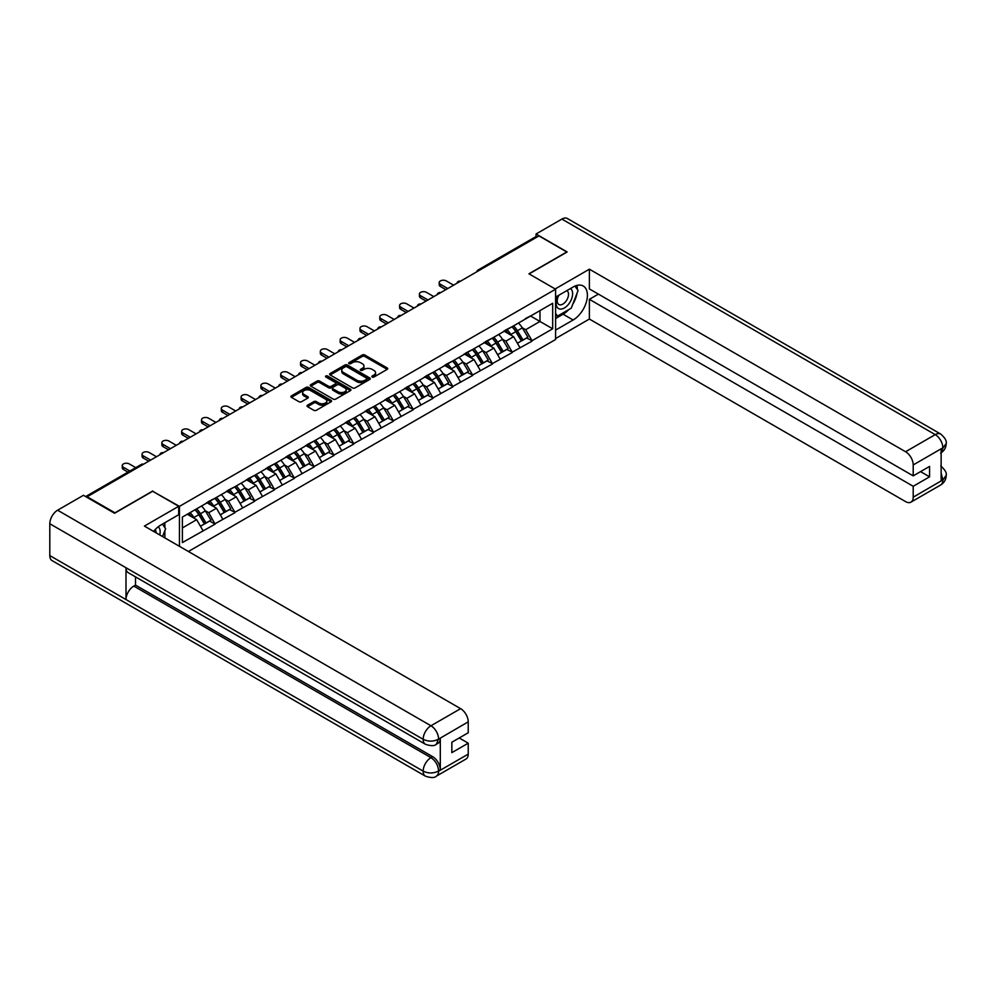 <?xml version="1.0" encoding="UTF-8"?>
<svg xmlns="http://www.w3.org/2000/svg" width="996" height="996" viewBox="0 0 996 996"><rect width="100%" height="100%" fill="white"/><g stroke="black" fill="none" stroke-linecap="round" stroke-linejoin="round"><path stroke-width="1.49" d="M372.193 377.023A1.233 0.71 0 0 0 373.948 377.023L387.183 369.379A1.768 1.021 0 0 0 387.705 368.657A1.768 1.021 0 0 0 387.183 367.935L364.748 354.987A1.768 1.021 0 0 0 362.258 354.987L349.011 362.631A1.233 0.71 0 0 0 350.754 363.64L352.472 362.644A5.64 3.262 0 0 1 360.452 362.644L362.32 363.727A5.64 3.262 0 0 1 363.976 366.03A5.64 3.262 0 0 1 362.32 368.333L360.602 369.317A1.233 0.71 0 0 0 362.357 370.325L364.063 369.342A5.64 3.262 0 0 1 372.043 369.342L373.911 370.425A5.64 3.262 0 0 1 375.567 372.728A5.64 3.262 0 0 1 373.911 375.031L372.193 376.015A1.233 0.71 0 0 0 372.193 377.023L372.193 376.015M307.54 405.21A1.768 1.021 0 0 0 307.017 405.932A1.768 1.021 0 0 0 307.54 406.654L313.827 410.29A1.768 1.021 0 0 0 316.33 410.29L331.033 401.799A1.768 1.021 0 0 0 331.544 401.077A1.768 1.021 0 0 0 331.033 400.355L308.598 387.407A1.768 1.021 0 0 0 306.108 387.407L291.392 395.898A1.768 1.021 0 0 0 290.882 396.62A1.768 1.021 0 0 0 291.392 397.329L298.999 401.724A1.768 1.021 0 0 0 301.489 401.724L307.789 398.089A1.768 1.021 0 0 0 308.299 397.367A1.768 1.021 0 0 0 307.789 396.657L304.017 394.478A4.719 2.727 0 0 1 302.635 392.549A4.719 2.727 0 0 1 305.548 390.034A4.719 2.727 0 0 1 310.69 390.619L325.455 399.147A4.719 2.727 0 0 1 326.837 401.077A4.719 2.727 0 0 1 323.924 403.592A4.719 2.727 0 0 1 318.782 403.007L316.33 401.587A1.768 1.021 0 0 0 313.827 401.587L307.54 405.21L307.54 406.654M152.786 490.978L114.951 512.816L87.138 496.767L538.961 235.903L566.774 251.963L528.926 273.813L555.594 289.201L179.454 506.366L152.786 491.339M352.596 387.905A1.768 1.021 0 0 0 355.086 387.905L369.802 379.414A1.768 1.021 0 0 0 370.313 378.692A1.768 1.021 0 0 0 369.802 377.982L347.367 365.022A1.768 1.021 0 0 0 344.865 365.022L330.162 373.512A1.768 1.021 0 0 0 329.639 374.235A1.768 1.021 0 0 0 330.162 374.957L352.596 387.905M326.352 377.285A1.233 0.71 0 0 1 327.609 377.459L350.393 390.619L335.702 399.097A1.768 1.021 0 0 1 333.212 399.097L310.777 386.149L310.777 384.705A1.768 1.021 0 0 0 310.266 385.427A1.768 1.021 0 0 0 310.777 386.149M310.777 384.705L317.077 381.07A1.768 1.021 0 0 1 319.567 381.07L328.668 386.324A1.768 1.021 0 0 0 331.158 386.324L335.328 383.908A1.768 1.021 0 0 0 335.851 383.199A1.768 1.021 0 0 0 335.328 382.476L325.866 377.011A1.233 0.71 0 0 1 327.609 376.002L350.418 389.162A1.768 1.021 0 0 1 350.928 389.884A1.768 1.021 0 0 1 350.418 390.606L350.418 389.162M179.454 546.331L179.454 506.366M188.406 551.498L555.594 339.499L555.594 289.201M195.042 509.765A12.027 6.947 -120 0 1 199.15 514.583L204.765 523.846L209.658 521.02L215.074 524.145L208.724 512.716L205.213 510.687M215.074 524.145L182.38 542.583L182.38 517.073L552.68 303.282L552.68 328.792L532.038 340.707L525.689 329.713L522.178 327.684M512.006 326.763A12.027 6.947 -120 0 1 516.127 331.581L521.73 340.844L526.623 338.018L532.038 340.707M532.038 341.155L512.23 352.148L505.881 341.155L502.37 339.126M492.186 338.204A12.027 6.947 -120 0 1 496.307 343.022L501.922 352.273L506.802 349.459L512.23 352.148M512.23 352.584L492.422 363.59L486.073 352.584L482.55 350.555M472.378 349.646A12.027 6.947 -120 0 1 476.499 354.452L482.114 363.714L486.994 360.888L492.422 363.59M492.422 364.026L472.614 375.019L466.265 364.026L462.742 361.996M452.57 361.075A12.027 6.947 -120 0 1 456.691 365.893L462.293 375.156L467.186 372.33L472.614 375.019M472.614 375.467L452.807 386.46L446.457 375.467L442.934 373.438M432.762 372.516A12.027 6.947 -120 0 1 436.883 377.335L442.485 386.585L447.378 383.771L452.807 386.46M452.807 386.896L432.986 397.902L426.637 386.896L423.126 384.867M412.954 383.958A12.027 6.947 -120 0 1 417.075 388.764L422.678 398.026L427.57 395.2L432.986 397.902M432.986 398.338L413.178 409.331L406.829 398.338L403.318 396.308M393.134 395.387A12.027 6.947 -120 0 1 397.255 400.205L402.87 409.468L407.75 406.642L413.178 409.331M413.178 409.779L393.37 420.773L387.021 409.779L383.497 407.75M373.326 406.829A12.027 6.947 -120 0 1 377.447 411.647L383.062 420.91L387.942 418.083L393.37 420.773M393.37 421.208L373.562 432.214L367.213 421.208L363.689 419.179M353.518 418.27A12.027 6.947 -120 0 1 357.639 423.076L363.241 432.339L368.134 429.513L373.562 432.214M373.562 432.65L353.754 443.643L347.405 432.65L343.881 430.621M333.71 429.699A12.027 6.947 -120 0 1 337.831 434.517L343.433 443.78L348.326 440.954L353.754 443.643M353.754 444.091L333.934 455.085L327.584 444.091L324.074 442.062M313.902 441.141A12.027 6.947 -120 0 1 318.023 445.959L323.625 455.222L328.518 452.396L333.934 455.085M333.934 455.521L314.126 466.526L307.776 455.521L304.266 453.491M294.094 452.582A12.027 6.947 -120 0 1 298.202 457.388L303.817 466.651L308.71 463.825L314.126 466.526M314.126 466.962L294.318 477.956L287.969 466.962L284.445 464.933M274.274 464.012A12.027 6.947 -120 0 1 278.394 468.83L284.009 478.092L288.89 475.266L294.318 477.956M294.318 478.404L274.51 489.397L268.161 478.404L264.637 476.374M254.466 475.453A12.027 6.947 -120 0 1 258.587 480.271L264.189 489.534L269.082 486.708L274.51 489.397M274.51 489.833L254.702 500.839L248.353 489.833L244.829 487.803M234.658 486.895A12.027 6.947 -120 0 1 238.779 491.7L244.381 500.963L249.274 498.137L254.702 500.839M254.702 501.274L234.882 512.268L228.532 501.274L225.021 499.245M214.85 498.324A12.027 6.947 -120 0 1 218.971 503.142L224.573 512.405L229.466 509.579L234.882 512.268M234.882 512.716L215.074 523.709M208.351 501.635L215.074 498.199M208.724 512.716L216.468 508.234L206.695 502.594M222.818 519.24L216.468 508.234M228.159 490.206L234.882 486.758M228.532 501.274L236.289 496.805L226.503 491.153M242.638 507.798L236.289 496.805M247.967 478.765L254.702 475.316M248.353 489.833L256.096 485.363L246.311 479.723M262.446 496.357L256.096 485.363M267.775 467.323L274.51 463.887M268.161 478.404L275.904 473.922L266.131 468.282M282.254 484.928L275.904 473.922M287.583 455.894L294.318 452.445M287.969 466.962L295.712 462.493L285.939 456.84M302.062 473.486L295.712 462.493M307.403 444.453L314.126 441.004M307.776 455.521L315.52 451.051L305.747 445.411M321.87 462.044L315.52 451.051M327.211 433.011L333.934 429.575M327.584 444.091L335.341 439.61L325.555 433.97M341.69 450.615L335.341 439.61M347.019 421.582L353.754 418.133M347.405 432.65L355.149 428.18L345.363 422.528M361.498 439.174L355.149 428.18M366.827 410.14L373.562 406.692M367.213 421.208L374.957 416.739L365.183 411.099M381.306 427.732L374.957 416.739M386.635 398.699L393.37 395.263M387.021 409.779L394.765 405.297L384.991 399.657M401.114 416.303L394.765 405.297M406.455 387.27L413.178 383.821M406.829 398.338L414.573 393.868L404.799 388.216M420.922 404.862L414.573 393.868M426.263 375.828L432.986 372.38M426.637 386.896L434.393 382.427L424.607 376.787M440.742 393.42L434.393 382.427M446.071 364.387L452.807 360.95M446.457 375.467L454.201 370.985L444.415 365.345M460.55 381.991L454.201 370.985M465.879 352.958L472.614 349.509M466.265 364.026L474.009 359.556L464.236 353.904M480.358 370.549L474.009 359.556M485.687 341.516L492.422 338.067M486.073 352.584L493.817 348.114L484.044 342.475M500.166 359.108L493.817 348.114M505.507 330.074L512.23 326.638M505.881 341.155L513.625 336.673L503.852 331.033M519.974 347.679L513.625 336.673M537.056 236.998L479.537 270.215M478.727 270.688A2.689 1.556 120 0 1 479.4 270.14A2.689 1.556 60 0 0 478.055 270.016L535.587 236.799A2.689 1.556 60 0 1 536.931 236.936M525.315 318.645L532.038 315.197M525.689 329.713L539.981 321.459L539.981 310.615L552.68 303.282M530.582 316.043L552.68 328.792M87.138 496.767L87.138 497.427M182.38 527.93L196.66 519.675L187.26 514.247M203.01 530.669L196.66 519.675M515.841 331.793L516.476 332.166M496.033 343.234L496.655 343.595M476.225 354.676L476.847 355.037M456.417 366.105L457.04 366.478M436.597 377.546L437.232 377.907M416.789 388.988L417.424 389.349M396.981 400.417L397.603 400.79M377.173 411.858L377.795 412.22M357.365 423.3L357.987 423.661M337.544 434.729L338.179 435.103M317.736 446.171L318.371 446.532M297.929 457.612L298.563 457.973M278.121 469.041L278.743 469.415M258.313 480.483L258.935 480.844M238.492 491.924L239.127 492.285M218.684 503.354L219.319 503.727M198.876 514.795L199.511 515.156M372.691 377.198L373.911 376.488A5.64 3.262 0 0 0 375.567 374.185L375.567 372.728M363.976 366.03L363.976 367.499A5.64 3.262 0 0 1 362.32 369.802L361.1 370.5M387.183 367.935L387.183 369.379L364.748 356.456A1.768 1.021 0 0 0 362.258 356.456L349.509 363.814M369.777 379.426L347.367 366.491A1.768 1.021 0 0 0 344.865 366.491L330.186 374.969M366.677 379.202A1.233 0.71 0 0 0 366.677 378.194L346.994 366.827A1.233 0.71 0 0 0 345.239 366.827L343.433 367.86A5.64 3.262 0 0 0 341.777 370.163A5.64 3.262 0 0 0 343.433 372.467L356.892 380.248A5.64 3.262 0 0 0 364.872 380.248L366.677 379.202L366.677 380.671A1.233 0.71 0 0 0 367.038 380.161L367.038 378.692M341.777 370.163L341.777 371.633A5.64 3.262 0 0 0 343.433 373.936L343.433 372.467M366.677 380.671L364.872 381.705A5.64 3.262 0 0 1 356.892 381.705L343.433 373.936M310.802 386.162L317.077 382.539L317.077 381.07M335.851 383.199L335.851 384.655A1.768 1.021 0 0 1 335.328 385.377L331.158 387.793A1.768 1.021 0 0 1 328.668 387.793L319.567 382.539A1.768 1.021 0 0 0 317.077 382.539M338.105 391.777A4.719 2.727 0 0 0 343.247 392.362A4.719 2.727 0 0 0 346.16 389.847A4.719 2.727 0 0 0 344.778 387.93L339.574 384.917A1.768 1.021 0 0 0 337.084 384.917L332.901 387.332A1.768 1.021 0 0 0 332.39 388.054A1.768 1.021 0 0 0 332.901 388.776L338.105 391.777L338.105 393.246A4.719 2.727 0 0 0 343.247 393.831A4.719 2.727 0 0 0 346.16 391.316L346.16 389.847M332.39 388.054L332.39 389.523A1.768 1.021 0 0 0 332.901 390.233L332.901 388.776M338.105 393.246L332.901 390.233M326.837 401.077L326.837 402.546A4.719 2.727 0 0 1 323.924 405.061A4.719 2.727 0 0 1 318.782 404.463L316.33 403.044A1.768 1.021 0 0 0 313.827 403.044L307.565 406.667M302.635 392.549L302.635 394.018A4.719 2.727 0 0 0 304.017 395.935L304.017 394.478M307.789 396.657L307.789 398.089L304.017 395.935M331.008 401.811L308.598 388.876A1.768 1.021 0 0 0 306.108 388.876L291.417 397.354L291.392 395.898M440.419 284.296L440.419 286.487A4.133 2.39 180 0 1 439.211 284.806L439.211 282.603A4.133 2.39 0 0 0 440.419 284.296L447.789 288.541M453.628 285.167L446.258 280.922A4.133 2.39 0 0 0 441.763 280.399A4.133 2.39 0 0 0 439.211 282.603M518.443 323.04A14.728 8.503 60 0 1 522.302 327.896L517.422 330.722A14.728 8.503 -120 0 0 513.562 325.866M517.422 330.722L523.025 339.985L527.917 337.158L522.302 327.896M521.73 340.844L523.025 339.985M526.623 338.018L527.917 337.158M505.134 330.286A12.027 6.947 60 0 1 508.458 333.697M507.014 329.639A14.728 8.503 60 0 1 510.873 334.494L511.434 335.415M517.459 343.309L521.381 340.931L515.766 331.668A14.728 8.503 -120 0 0 511.907 326.825M521.381 340.931L517.41 343.222M440.419 286.487L445.884 289.649M420.611 295.725L420.611 297.929A4.133 2.39 180 0 1 419.403 296.248L419.403 294.044A4.133 2.39 0 0 0 420.611 295.725L427.969 299.983M433.82 296.609L426.45 292.363A4.133 2.39 0 0 0 421.955 291.84A4.133 2.39 0 0 0 419.403 294.044M498.635 334.482A14.728 8.503 60 0 1 502.494 339.337L497.614 342.163A14.728 8.503 -120 0 0 493.755 337.308M497.614 342.163L503.217 351.414L508.109 348.6L502.494 339.337M501.922 352.273L503.217 351.414M506.802 349.459L508.109 348.6M485.326 341.728A12.027 6.947 60 0 1 488.65 345.126M487.206 341.08A14.728 8.503 60 0 1 491.065 345.936L491.626 346.845M497.651 354.75L501.561 352.372L495.958 343.11A14.728 8.503 -120 0 0 492.099 338.254M501.561 352.372L497.602 354.663M420.611 297.929L426.064 301.078M400.803 307.166L400.803 309.37A4.133 2.39 180 0 1 399.595 307.677L399.595 305.486A4.133 2.39 0 0 0 400.803 307.166L408.161 311.424M414 308.05L406.642 303.792A4.133 2.39 0 0 0 402.135 303.282A4.133 2.39 0 0 0 399.595 305.486M478.827 345.923A14.728 8.503 60 0 1 482.687 350.779L477.794 353.592A14.728 8.503 -120 0 0 473.934 348.737M477.794 353.592L483.409 362.855L488.289 360.029L482.687 350.779M482.114 363.714L483.409 362.855M486.994 360.888L488.289 360.029M465.518 353.169A12.027 6.947 60 0 1 468.842 356.568M467.398 352.522A14.728 8.503 60 0 1 471.257 357.377L471.805 358.286M477.831 366.179L481.753 363.801L476.15 354.551A14.728 8.503 -120 0 0 472.291 349.696M481.753 363.801L477.781 366.092M400.803 309.37L406.256 312.52M380.982 318.608L380.982 320.799A4.133 2.39 180 0 1 379.775 319.118L379.775 316.915A4.133 2.39 0 0 0 380.982 318.608L388.353 322.853M394.192 319.479L386.834 315.234A4.133 2.39 0 0 0 382.327 314.711A4.133 2.39 0 0 0 379.775 316.915M459.019 357.352A14.728 8.503 60 0 1 462.879 362.208L457.986 365.034A14.728 8.503 -120 0 0 454.126 360.179M457.986 365.034L463.601 374.297L468.481 371.471L462.879 362.208M462.293 375.156L463.601 374.297M467.186 372.33L468.481 371.471M445.71 364.598A12.027 6.947 60 0 1 449.022 368.01M447.59 363.951A14.728 8.503 60 0 1 451.449 368.806L451.997 369.728M458.023 377.621L461.945 375.243L456.342 365.98A14.728 8.503 -120 0 0 452.483 361.137M461.945 375.243L457.973 377.534M380.982 320.799L386.448 323.961M361.175 330.037L361.175 332.241A4.133 2.39 180 0 1 359.967 330.56L359.967 328.356A4.133 2.39 0 0 0 361.175 330.037L368.545 334.295M374.384 330.921L367.014 326.676A4.133 2.39 0 0 0 362.519 326.153A4.133 2.39 0 0 0 359.967 328.356M439.211 368.794A14.728 8.503 60 0 1 443.071 373.649L438.178 376.476A14.728 8.503 -120 0 0 434.318 371.62M438.178 376.476L443.78 385.726L448.673 382.912L443.071 373.649M442.485 386.585L443.78 385.726M447.378 383.771L448.673 382.912M425.902 376.04A12.027 6.947 60 0 1 429.214 379.439M427.782 375.392A14.728 8.503 60 0 1 431.642 380.248L432.189 381.157M438.215 389.063L442.137 386.685L436.522 377.422A14.728 8.503 -120 0 0 432.662 372.566M442.137 386.685L438.165 388.975M361.175 332.241L366.64 335.391M341.367 341.479L341.367 343.682A4.133 2.39 180 0 1 340.159 341.989L340.159 339.798A4.133 2.39 0 0 0 341.367 341.479L348.737 345.737M354.576 342.363L347.206 338.105A4.133 2.39 0 0 0 342.711 337.594A4.133 2.39 0 0 0 340.159 339.798M419.391 380.235A14.728 8.503 60 0 1 423.25 385.091L418.37 387.905A14.728 8.503 -120 0 0 414.51 383.049M418.37 387.905L423.972 397.167L428.865 394.341L423.25 385.091M422.678 398.026L423.972 397.167M427.57 395.2L428.865 394.341M406.082 387.481A12.027 6.947 60 0 1 409.406 390.88M407.962 386.834A14.728 8.503 60 0 1 411.821 391.689L412.381 392.598M418.407 400.492L422.329 398.114L416.714 388.863A14.728 8.503 -120 0 0 412.854 384.008M422.329 398.114L418.357 400.404M341.367 343.682L346.832 346.832M558.233 295.6A11.678 6.735 120 0 0 560.238 309.084A11.678 6.735 120 0 0 570.783 300.742A11.678 6.735 120 0 0 570.496 288.529M558.893 295.227A7.993 4.619 120 0 0 558.868 304.502A7.993 4.619 120 0 0 560.038 304.863A7.993 4.619 120 0 0 567.346 298.962A7.993 4.619 120 0 0 566.849 290.658A7.993 4.619 120 0 0 566.824 290.645M574.953 286.089L578.066 290.533L571.218 308.2L557.511 316.106L555.594 313.404M555.594 315.01L557.511 316.106M162.423 524.12L165.61 528.664L162.547 536.558M159.758 534.952A11.678 6.735 120 0 0 158.215 526.797M156.036 532.81A7.993 4.619 120 0 0 155.214 529.523M568.691 309.656A20.206 11.666 120 0 1 563.089 314.201L573.123 320.002A20.206 11.666 120 0 0 586.32 302.199A20.206 11.666 120 0 0 583.22 286.001A20.206 11.666 120 0 0 573.123 287.01L555.594 297.119M573.123 320.002L555.594 330.112M555.594 338.553L589.383 319.044L589.383 299.323L913.208 486.285L913.208 497.203L943.038 479.823L941.145 480.707L941.145 449.184L942.851 447.827L913.208 464.945A10.769 6.225 -120 0 0 905.588 451.748L935.232 434.63L561.881 219.083L536.047 233.998L567.16 251.963L529.125 273.912M598.397 294.119L589.383 299.323M920.565 471.618L929.579 476.823L929.579 466.414L913.208 475.864L589.383 288.915L589.383 269.194L905.588 451.748M555.158 288.952L589.383 269.194M589.383 319.044L905.588 501.611A10.769 6.225 -120 0 0 910.967 502.133A10.769 6.225 -120 0 0 913.208 497.203M561.881 219.083A11.043 6.374 -60 0 1 567.409 218.535L940.759 434.082A11.043 6.374 -60 0 0 935.232 434.63A10.769 6.225 60 0 1 942.851 447.827M536.047 236.675L536.047 233.998M913.208 475.864L913.208 464.945M929.579 476.823L913.208 486.285M572.7 304.365A20.206 11.666 120 0 0 577.045 293.16M577.381 289.537A20.206 11.666 120 0 0 576.871 285.416M563.089 314.201L555.594 318.533M555.594 316.18L556.615 315.595M941.145 473.175L942.851 479.723M940.759 465.979C945.092 469.875 946.91 472.988 946.2 475.316L943.05 479.823M940.759 434.082C945.092 437.941 946.897 441.091 946.2 443.506L943.05 447.939M425.441 744.273A11.043 6.374 -60 0 1 423.151 739.293C428.23 741.734 433.31 741.721 438.377 739.231L436.348 744.261C434.542 746.104 430.907 746.104 425.441 744.273L128.285 572.712A11.043 6.374 -60 0 1 125.994 567.732L49.8 523.747A11.043 6.374 -60 0 1 57.606 510.213L83.452 495.298L114.565 513.264L152.662 491.265L178.695 506.292L178.695 514.733L160.667 525.141A20.206 11.666 120 0 0 153.583 531.391M178.695 506.292L144.408 526.087L460.613 708.654A10.769 6.225 60 0 1 468.232 721.851L468.232 732.77L451.848 742.232L451.848 752.64L468.232 743.178L468.232 754.109A10.769 6.225 60 0 1 466.004 759.039L436.348 776.158A10.769 6.225 -120 0 0 438.576 771.228L468.232 754.109M164.415 537.641L168.66 540.093M164.85 537.379L164.85 530.607M164.85 527.581L164.85 522.713M436.348 776.158C434.63 777.988 430.994 777.988 425.441 776.17L52.091 560.624A11.043 6.374 -60 0 1 49.8 555.569L125.994 599.555A11.043 6.374 -60 0 1 133.8 586.096L430.957 757.657L432.675 756.674A10.769 6.225 60 0 1 440.294 769.871L440.294 738.347A10.769 6.225 60 0 1 438.066 743.277L436.348 744.261M49.8 523.747L49.8 555.569M57.606 510.213L430.957 725.773A11.043 6.374 -60 0 0 423.151 739.293L125.994 567.732L125.994 599.555L423.151 771.116C428.218 773.568 433.297 773.568 438.389 771.116L438.576 771.228M468.232 743.178L459.218 737.974M135.518 576.896L135.518 585.113L432.675 756.674M135.518 585.113L133.8 586.096M321.559 352.92L321.559 355.111A4.133 2.39 180 0 1 320.351 353.431L320.351 351.227A4.133 2.39 0 0 0 321.559 352.92L328.917 357.166M334.768 353.792L327.398 349.546A4.133 2.39 0 0 0 322.903 349.023A4.133 2.39 0 0 0 320.351 351.227M399.583 391.665A14.728 8.503 60 0 1 403.442 396.52L398.562 399.346A14.728 8.503 -120 0 0 394.702 394.491M398.562 399.346L404.164 408.609L409.057 405.783L403.442 396.52M402.87 409.468L404.164 408.609M407.75 406.642L409.057 405.783M386.274 398.91A12.027 6.947 60 0 1 389.598 402.322M388.154 398.263A14.728 8.503 60 0 1 392.013 403.119L392.573 404.04M398.599 411.933L402.509 409.555L396.906 400.292A14.728 8.503 -120 0 0 393.047 395.449M402.509 409.555L398.549 411.846M321.559 355.111L327.012 358.274M301.751 364.349L301.751 366.553A4.133 2.39 180 0 1 300.543 364.872L300.543 362.669A4.133 2.39 0 0 0 301.751 364.349L309.109 368.607M314.948 365.233L307.59 360.988A4.133 2.39 0 0 0 303.083 360.465A4.133 2.39 0 0 0 300.543 362.669M379.775 403.106A14.728 8.503 60 0 1 383.634 407.962L378.741 410.788A14.728 8.503 -120 0 0 374.882 405.932M378.741 410.788L384.356 420.038L389.237 417.224L383.634 407.962M383.062 420.91L384.356 420.038M387.942 418.083L389.237 417.224M366.466 410.352A12.027 6.947 60 0 1 369.79 413.751M368.346 409.705A14.728 8.503 60 0 1 372.205 414.56L372.753 415.469M378.779 423.375L382.701 420.997L377.098 411.734A14.728 8.503 -120 0 0 373.239 406.878M382.701 420.997L378.741 423.288M301.751 366.553L307.204 369.703M281.943 375.791L281.943 377.994A4.133 2.39 180 0 1 280.723 376.301L280.723 374.11A4.133 2.39 0 0 0 281.943 375.791L289.301 380.049M295.14 376.675L287.782 372.417A4.133 2.39 0 0 0 283.275 371.906A4.133 2.39 0 0 0 280.723 374.11M359.967 414.548A14.728 8.503 60 0 1 363.826 419.403L358.934 422.217A14.728 8.503 -120 0 0 355.074 417.361M358.934 422.217L364.548 431.48L369.429 428.654L363.826 419.403M363.241 432.339L364.548 431.48M368.134 429.513L369.429 428.654M346.658 421.794A12.027 6.947 60 0 1 349.97 425.192M348.538 421.146A14.728 8.503 60 0 1 352.397 426.002L352.945 426.911M358.971 434.804L362.893 432.438L357.29 423.175A14.728 8.503 -120 0 0 353.431 418.32M362.893 432.438L358.921 434.717M281.943 377.994L287.396 381.144M262.122 387.232L262.122 389.424A4.133 2.39 180 0 1 260.915 387.743L260.915 385.539A4.133 2.39 0 0 0 262.122 387.232L269.493 391.478M275.332 388.104L267.974 383.858A4.133 2.39 0 0 0 263.467 383.336A4.133 2.39 0 0 0 260.915 385.539M340.159 425.977A14.728 8.503 60 0 1 344.018 430.832L339.126 433.658A14.728 8.503 -120 0 0 335.266 428.803M339.126 433.658L344.728 442.921L349.621 440.095L344.018 430.832M343.433 443.78L344.728 442.921M348.326 440.954L349.621 440.095M326.85 433.223A12.027 6.947 60 0 1 330.162 436.634M328.73 432.575A14.728 8.503 60 0 1 332.589 437.431L333.137 438.352M339.163 446.245L343.085 443.867L337.47 434.605A14.728 8.503 -120 0 0 333.61 429.762M343.085 443.867L339.113 446.158M262.122 389.424L267.588 392.586M242.314 398.661L242.314 400.865A4.133 2.39 180 0 1 241.107 399.184L241.107 396.981A4.133 2.39 0 0 0 242.314 398.661L249.685 402.919M255.524 399.545L248.153 395.3A4.133 2.39 0 0 0 243.659 394.777A4.133 2.39 0 0 0 241.107 396.981M320.339 437.418A14.728 8.503 60 0 1 324.198 442.274L319.318 445.1A14.728 8.503 -120 0 0 315.458 440.244M319.318 445.1L324.92 454.35L329.813 451.537L324.198 442.274M323.625 455.222L324.92 454.35M328.518 452.396L329.813 451.537M307.042 444.664A12.027 6.947 60 0 1 310.354 448.063M308.922 444.017A14.728 8.503 60 0 1 312.769 448.872L313.329 449.781M319.355 457.687L323.277 455.309L317.662 446.046A14.728 8.503 -120 0 0 313.802 441.191M323.277 455.309L319.305 457.6M242.314 400.865L247.78 404.015M222.506 410.103L222.506 412.307A4.133 2.39 180 0 1 221.299 410.613L221.299 408.422A4.133 2.39 0 0 0 222.506 410.103L229.877 414.361M235.716 410.987L228.345 406.729A4.133 2.39 0 0 0 223.851 406.219A4.133 2.39 0 0 0 221.299 408.422M300.531 448.86A14.728 8.503 60 0 1 304.39 453.715L299.51 456.529A14.728 8.503 -120 0 0 295.65 451.674M299.51 456.529L305.112 465.792L310.005 462.966L304.39 453.715M303.817 466.651L305.112 465.792M308.71 463.825L310.005 462.966M287.221 456.106A12.027 6.947 60 0 1 290.546 459.505M289.101 455.458A14.728 8.503 60 0 1 292.961 460.314L293.521 461.223M299.547 469.116L303.456 466.75L297.854 457.488A14.728 8.503 -120 0 0 293.994 452.632M303.456 466.75L299.497 469.029M222.506 412.307L227.972 415.457M202.698 421.545L202.698 423.736A4.133 2.39 180 0 1 201.491 422.055L201.491 419.851A4.133 2.39 0 0 0 202.698 421.545L210.056 425.79M215.908 422.416L208.538 418.171A4.133 2.39 0 0 0 204.031 417.648A4.133 2.39 0 0 0 201.491 419.851M280.723 460.289A14.728 8.503 60 0 1 284.582 465.144L279.689 467.971A14.728 8.503 -120 0 0 275.83 463.115M279.689 467.971L285.304 477.233L290.197 474.407L284.582 465.144M284.009 478.092L285.304 477.233M288.89 475.266L290.197 474.407M267.414 467.535A12.027 6.947 60 0 1 270.738 470.946M269.294 466.887A14.728 8.503 60 0 1 273.153 471.743L273.713 472.664M279.727 480.558L283.648 478.18L278.046 468.917A14.728 8.503 -120 0 0 274.186 464.074M283.648 478.18L279.689 480.47M202.698 423.736L208.152 426.898M182.891 432.974L182.891 435.177A4.133 2.39 180 0 1 181.67 433.497L181.67 431.293A4.133 2.39 0 0 0 182.891 432.974L190.248 437.232M196.088 433.858L188.73 429.612A4.133 2.39 0 0 0 184.223 429.089A4.133 2.39 0 0 0 181.67 431.293M260.915 471.731A14.728 8.503 60 0 1 264.774 476.586L259.881 479.412A14.728 8.503 -120 0 0 256.022 474.557M259.881 479.412L265.496 488.663L270.377 485.849L264.774 476.586M264.189 489.534L265.496 488.663M269.082 486.708L270.377 485.849M247.606 478.976A12.027 6.947 60 0 1 250.93 482.375M249.486 478.329A14.728 8.503 60 0 1 253.345 483.185L253.893 484.093M259.919 491.999L263.84 489.621L258.238 480.358A14.728 8.503 -120 0 0 254.378 475.503M263.84 489.621L259.869 491.912M182.891 435.177L188.344 438.327M163.07 444.415L163.07 446.619A4.133 2.39 180 0 1 161.862 444.926L161.862 442.734A4.133 2.39 0 0 0 163.07 444.415L170.441 448.673M176.28 445.299L168.922 441.041A4.133 2.39 0 0 0 164.415 440.531A4.133 2.39 0 0 0 161.862 442.734M241.107 483.172A14.728 8.503 60 0 1 244.966 488.028L240.073 490.841A14.728 8.503 -120 0 0 236.214 485.986M240.073 490.841L245.676 500.104L250.569 497.278L244.966 488.028M244.381 500.963L245.676 500.104M249.274 498.137L250.569 497.278M227.798 490.418A12.027 6.947 60 0 1 231.109 493.817M229.678 489.771A14.728 8.503 60 0 1 233.537 494.626L234.085 495.535M240.111 503.428L244.032 501.063L238.418 491.8A14.728 8.503 -120 0 0 234.558 486.944M244.032 501.063L240.061 503.341M163.07 446.619L168.536 449.769M143.262 455.857L143.262 458.048A4.133 2.39 180 0 1 142.055 456.367L142.055 454.164A4.133 2.39 0 0 0 143.262 455.857L150.633 460.102M156.472 456.728L149.101 452.483A4.133 2.39 0 0 0 144.607 451.96A4.133 2.39 0 0 0 142.055 454.164M221.299 494.601A14.728 8.503 60 0 1 225.158 499.457L220.265 502.283A14.728 8.503 -120 0 0 216.406 497.427M220.265 502.283L225.868 511.546L230.761 508.719L225.158 499.457M224.573 512.405L225.868 511.546M229.466 509.579L230.761 508.719M207.99 501.847A12.027 6.947 60 0 1 211.301 505.258M209.87 501.2A14.728 8.503 60 0 1 213.729 506.055L214.277 506.976M220.303 514.87L224.225 512.492L218.61 503.229A14.728 8.503 -120 0 0 214.75 498.386M224.225 512.492L220.253 514.783M143.262 458.048L148.728 461.21M123.454 467.286L123.454 469.49A4.133 2.39 180 0 1 122.247 467.809L122.247 465.605A4.133 2.39 0 0 0 123.454 467.286L129.903 471.021M135.742 467.647L129.293 463.924A4.133 2.39 0 0 0 124.799 463.401A4.133 2.39 0 0 0 122.247 465.605M201.478 506.043A14.728 8.503 60 0 1 205.338 510.898L200.457 513.724A14.728 8.503 -120 0 0 196.598 508.869M200.457 513.724L206.06 522.975L210.953 520.161L205.338 510.898M204.765 523.846L206.06 522.975M209.658 521.02L210.953 520.161M188.493 513.538A12.027 6.947 60 0 1 191.493 516.687M190.049 512.641A14.728 8.503 60 0 1 193.909 517.497L194.469 518.406M200.495 526.311L204.404 523.933L198.802 514.671A14.728 8.503 -120 0 0 194.942 509.815M204.404 523.933L200.445 526.224M123.454 469.49L127.998 472.116M142.752 464.646L86.44 497.016M143.312 464.335A2.689 1.556 -60 0 0 142.627 464.584A2.689 1.556 -120 0 0 141.283 464.447L85.644 496.568M458.907 282.117A2.689 1.556 120 0 1 459.592 281.582A2.689 1.556 -60 0 1 460.276 281.333M439.099 293.559A2.689 1.556 120 0 1 439.784 293.023A2.689 1.556 -60 0 1 440.469 292.774M419.291 305A2.689 1.556 120 0 1 419.976 304.452A2.689 1.556 -60 0 1 420.661 304.203M399.483 316.429A2.689 1.556 120 0 1 400.168 315.894A2.689 1.556 -60 0 1 400.853 315.645M379.675 327.871A2.689 1.556 120 0 1 380.348 327.335A2.689 1.556 -60 0 1 381.032 327.086M359.855 339.312A2.689 1.556 120 0 1 360.54 338.765A2.689 1.556 -60 0 1 361.224 338.515M340.047 350.741A2.689 1.556 120 0 1 340.732 350.206A2.689 1.556 -60 0 1 341.416 349.957M320.239 362.183A2.689 1.556 120 0 1 320.924 361.648A2.689 1.556 -60 0 1 321.608 361.399M300.431 373.625A2.689 1.556 120 0 1 301.116 373.077A2.689 1.556 -60 0 1 301.8 372.828M280.623 385.054A2.689 1.556 120 0 1 281.308 384.518A2.689 1.556 -60 0 1 281.98 384.269M260.803 396.495A2.689 1.556 120 0 1 261.487 395.96A2.689 1.556 -60 0 1 262.172 395.711M240.995 407.937A2.689 1.556 120 0 1 241.679 407.389A2.689 1.556 -60 0 1 242.364 407.14M221.187 419.366A2.689 1.556 120 0 1 221.871 418.83A2.689 1.556 -60 0 1 222.556 418.581M201.379 430.807A2.689 1.556 120 0 1 202.064 430.272A2.689 1.556 -60 0 1 202.748 430.023M181.571 442.249A2.689 1.556 120 0 1 182.256 441.701A2.689 1.556 -60 0 1 182.928 441.452M161.75 453.678A2.689 1.556 120 0 1 162.435 453.143A2.689 1.556 -60 0 1 163.12 452.894M373.911 376.488L373.911 375.031M360.602 370.325L360.602 369.317M362.32 369.802L362.32 368.333M349.011 363.64L349.011 362.631M362.258 356.456L362.258 354.987M364.748 356.456L364.748 354.987M330.162 374.957L330.162 373.512M344.865 366.491L344.865 365.022M347.367 366.491L347.367 365.022M369.802 379.414L369.802 377.982M356.892 381.705L356.892 380.248M364.872 381.705L364.872 380.248M319.567 382.539L319.567 381.07M328.668 387.793L328.668 386.324M331.158 387.793L331.158 386.324M335.328 385.377L335.328 383.908M327.609 377.459L327.609 376.002M313.827 403.044L313.827 401.587M316.33 403.044L316.33 401.587M318.782 404.463L318.782 403.007M306.108 388.876L306.108 387.407M308.598 388.876L308.598 387.407M331.033 401.799L331.033 400.355M515.766 331.668L510.873 334.494M495.958 343.11L491.065 345.936M476.15 354.551L471.257 357.377M456.342 365.98L451.449 368.806M436.522 377.422L431.642 380.248M416.714 388.863L411.821 391.689M946.2 475.353C946.076 479.586 944.22 482.799 940.622 485.015A10.769 6.225 -120 0 0 942.851 480.084M941.145 452.757L942.851 448.188M440.294 769.871L438.402 771.116M468.232 721.851L438.389 739.231M438.576 739.331L440.294 738.347M438.576 738.97A10.769 6.225 60 0 0 430.957 725.773L460.613 708.654M425.441 776.17A11.043 6.374 -60 0 1 423.151 771.116A11.043 6.374 -60 0 1 430.957 757.657C435.551 760.732 438.091 765.14 438.576 770.854M396.906 400.292L392.013 403.119M377.098 411.734L372.205 414.56M357.29 423.175L352.397 426.002M337.47 434.605L332.589 437.431M317.662 446.046L312.769 448.872M297.854 457.488L292.961 460.314M278.046 468.917L273.153 471.743M258.238 480.358L253.345 483.185M238.418 491.8L233.537 494.626M218.61 503.229L213.729 506.055M198.802 514.671L193.909 517.497M478.055 270.016A2.689 2.689 0 0 0 476.76 271.808M460.463 281.233A2.689 2.689 0 0 0 456.952 283.25M440.643 292.662A2.689 2.689 0 0 0 437.144 294.692M420.835 304.104A2.689 2.689 0 0 0 417.336 306.121M401.027 315.545A2.689 2.689 0 0 0 397.529 317.562M381.219 326.974A2.689 2.689 0 0 0 377.708 329.004M361.411 338.416A2.689 2.689 0 0 0 357.9 340.433M341.591 349.857A2.689 2.689 0 0 0 338.092 351.874M321.783 361.287A2.689 2.689 0 0 0 318.284 363.316M301.975 372.728A2.689 2.689 0 0 0 298.476 374.745M282.167 384.17A2.689 2.689 0 0 0 278.656 386.187M262.359 395.599A2.689 2.689 0 0 0 258.848 397.628M242.551 407.04A2.689 2.689 0 0 0 239.04 409.057M222.731 418.482A2.689 2.689 0 0 0 219.232 420.499M202.923 429.911A2.689 2.689 0 0 0 199.424 431.94M183.115 441.353A2.689 2.689 0 0 0 179.604 443.382M163.307 452.794A2.689 2.689 0 0 0 159.796 454.811M143.499 464.223A2.689 2.689 0 0 0 141.283 464.447M910.967 502.133L940.622 485.015M946.2 443.544C946.051 447.727 944.196 450.927 940.622 453.13"/></g></svg>
